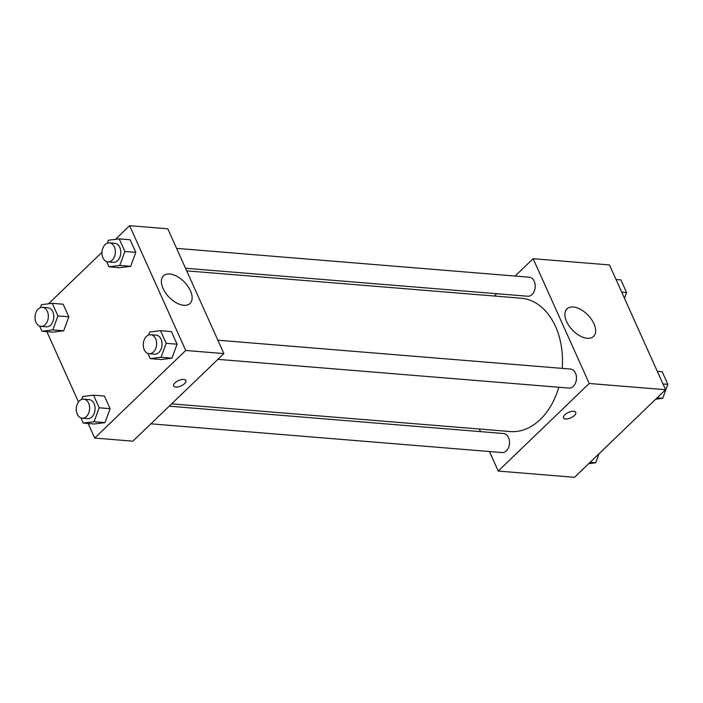 <?xml version="1.0" encoding="UTF-8"?>
<svg xmlns="http://www.w3.org/2000/svg" width="703" height="703" viewBox="0 0 703 703"><rect width="100%" height="100%" fill="white"/><g stroke="black" fill="none" stroke-linecap="round" stroke-linejoin="round"><path stroke-width="1.05" d="M515.106 276.059L533.146 258.695L609.483 264.943L665.565 389.726L574.553 477.311L498.216 471.063L489.429 451.511M573.613 411.308A6.678 2.97 -24.2 0 1 575.722 412.397A6.678 2.97 -24.2 0 1 570.845 417.846A6.678 2.97 -24.2 0 1 563.534 417.881A6.678 2.97 -24.2 0 1 566.451 413.496A6.678 2.97 -24.2 0 1 573.613 411.308M533.146 258.695L589.219 383.478L665.565 389.726M589.219 383.478L498.216 471.063M563.534 417.872A6.678 2.97 155.8 0 0 570.845 417.846A6.678 2.97 155.8 0 0 575.722 412.397M593.947 323.767A19.148 10.765 -133.9 0 1 593.543 336.447A19.148 10.765 -133.9 0 1 572.514 330.111A19.148 10.765 -133.9 0 1 566.987 308.854A19.148 10.765 -133.9 0 1 580.678 309.469A19.148 10.765 -133.9 0 1 593.947 323.767M494.358 296.025L496.766 293.705M480.492 431.633L479.323 429.015M185.522 268.247L527.751 296.244A9.543 6.661 -85.3 0 0 532.039 294.531A9.543 6.661 -85.3 0 0 535.053 284.117A9.543 6.661 -85.3 0 0 529.306 277.219L176.585 248.361M150.899 423.821L502.047 452.547A9.543 6.661 -85.3 0 0 509.464 443.575A9.543 6.661 -85.3 0 0 503.603 433.523L169.247 406.167M217.886 359.356L569.026 388.082A9.543 6.661 -85.3 0 0 576.442 379.11A9.543 6.661 -85.3 0 0 570.581 369.057L217.86 340.208M171.655 403.847L510.229 431.545A66.89 46.662 -85.3 0 0 558.78 387.248M562.207 368.372A66.89 46.662 -85.3 0 0 521.134 298.213L186.69 270.857M115.441 239.345L129.624 225.689L167.797 228.809L223.87 353.591L132.867 441.176L94.694 438.057L88.156 423.496M46.881 331.658L78.49 401.984M130.679 266.332L135.811 252.359L130.143 239.758L135.811 252.359L130.679 266.332L119.879 267.694L130.679 266.332L119.774 265.435L108.974 266.797L106.654 261.63M171.954 358.17L177.086 344.206L171.418 331.596L177.086 344.206L171.954 358.17L161.154 359.532L171.954 358.17L161.049 357.282L150.249 358.635L147.929 353.468M104.975 422.635L110.099 408.663L104.439 396.053L110.099 408.663L104.975 422.635L94.176 423.988L104.975 422.635L94.07 421.738L83.27 423.101L80.95 417.934M48.454 303.801L101.988 252.289M129.624 225.689L185.706 350.472L94.694 438.057M68.832 316.825L63.165 304.214L68.832 316.825L63.701 330.788L68.832 316.825L57.918 315.928L52.795 329.9L41.995 331.262L39.676 326.095M52.901 332.15L63.701 330.788L52.901 332.15L41.995 331.262M169.713 273.994A19.148 10.765 -133.9 0 1 187.912 286.341A19.148 10.765 -133.9 0 1 190.03 303.441A19.148 10.765 -133.9 0 1 168.992 297.105A19.148 10.765 -133.9 0 1 163.465 275.848A19.148 10.765 -133.9 0 1 169.713 273.994M185.706 350.472L223.87 353.591M173.667 385.982A6.678 2.97 155.8 0 0 178.228 386.87A6.678 2.97 155.8 0 0 184.529 383.636A6.678 2.97 -24.2 0 1 178.228 386.87A6.678 2.97 -24.2 0 1 173.667 385.982A6.678 2.97 -24.2 0 1 178.544 380.543A6.678 2.97 -24.2 0 1 185.856 380.508A6.678 2.97 -24.2 0 1 184.537 383.636A6.678 2.97 155.8 0 0 185.856 380.508M107.366 243.168L108.438 240.224L119.238 238.862L124.906 251.472L119.774 265.435M107.875 261.894L113.332 262.342A9.543 6.661 -85.3 0 0 120.74 253.37A9.543 6.661 -85.3 0 0 114.888 243.317L109.431 242.869A9.543 6.661 -85.3 0 0 105.151 244.582A9.543 6.661 -85.3 0 0 102.128 254.996A9.543 6.661 -85.3 0 0 107.875 261.894A9.543 6.661 -85.3 0 0 115.292 252.931A9.543 6.661 -85.3 0 0 109.431 242.869M108.974 266.797L119.879 267.694M119.238 238.862L130.143 239.758M124.906 251.472L135.811 252.359M148.632 335.006L149.713 332.062L160.512 330.7L166.18 343.31L161.049 357.282M149.15 353.741L154.607 354.18A9.543 6.661 -85.3 0 0 162.015 345.217A9.543 6.661 -85.3 0 0 156.163 335.155L150.706 334.716A9.543 6.661 -85.3 0 0 146.426 336.429A9.543 6.661 -85.3 0 0 143.403 346.834A9.543 6.661 -85.3 0 0 149.15 353.741A9.543 6.661 -85.3 0 0 156.567 344.769A9.543 6.661 -85.3 0 0 150.706 334.716M150.249 358.635L161.154 359.532M160.512 330.7L171.418 331.596M166.18 343.31L177.086 344.206M40.379 307.624L41.459 304.68L52.259 303.327L57.918 315.928M40.897 326.359L46.345 326.807A9.543 6.661 -85.3 0 0 53.762 317.835A9.543 6.661 -85.3 0 0 47.901 307.782L42.452 307.334A9.543 6.661 -85.3 0 0 38.164 309.048A9.543 6.661 -85.3 0 0 35.15 319.452A9.543 6.661 -85.3 0 0 40.897 326.359A9.543 6.661 -85.3 0 0 48.305 317.387A9.543 6.661 -85.3 0 0 42.452 307.334M52.795 329.9L63.701 330.788M52.259 303.327L63.165 304.214M81.653 399.462L82.734 396.527L93.534 395.165L99.193 407.775L94.07 421.738M82.172 418.197L87.62 418.645A9.543 6.661 -85.3 0 0 95.037 409.673A9.543 6.661 -85.3 0 0 89.176 399.62L83.727 399.172A9.543 6.661 -85.3 0 0 79.439 400.886A9.543 6.661 -85.3 0 0 76.425 411.299A9.543 6.661 -85.3 0 0 82.172 418.197A9.543 6.661 -85.3 0 0 89.58 409.225A9.543 6.661 -85.3 0 0 83.727 399.172M83.27 423.101L94.176 423.988M93.534 395.165L104.439 396.053M99.193 407.775L110.099 408.663M616.03 279.504L620.907 279.899L626.575 292.51L624.457 298.265M621.689 292.105L626.575 292.51M657.305 371.342L662.182 371.738L667.85 384.348L662.718 398.32L655.723 399.199M657.112 397.854L662.718 398.32M662.964 383.952L667.85 384.348M599.061 453.725L595.74 462.776L588.745 463.655M590.133 462.319L595.74 462.776"/></g></svg>
